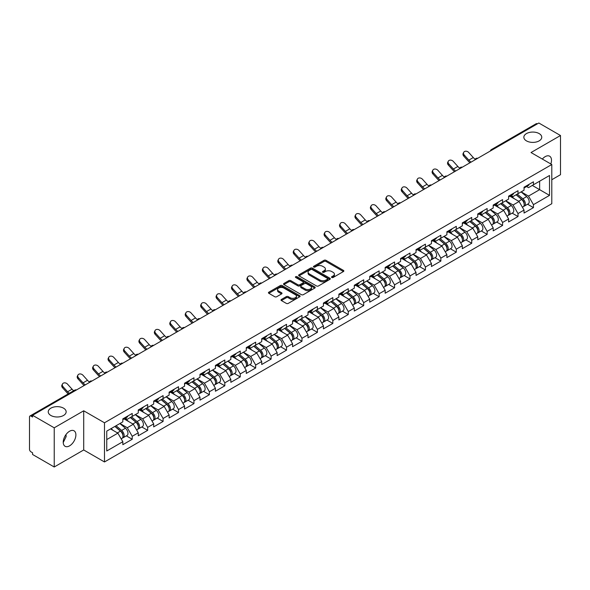 <?xml version="1.0" encoding="UTF-8"?>
<svg xmlns="http://www.w3.org/2000/svg" width="590" height="590" viewBox="0 0 590 590"><rect width="100%" height="100%" fill="white"/><g stroke="black" fill="none" stroke-linecap="round" stroke-linejoin="round"><path stroke-width="0.89" d="M526.472 140.885A8.953 5.17 180 0 1 523.846 137.234A8.953 5.17 180 0 1 529.378 132.455A8.953 5.17 180 0 1 539.135 133.576A8.953 5.17 180 0 1 541.753 137.234A8.953 5.17 180 0 1 536.229 142.006A8.953 5.17 180 0 1 526.472 140.885M50.865 415.478A8.953 5.17 180 0 1 48.247 411.82A8.953 5.17 180 0 1 53.771 407.041A8.953 5.17 180 0 1 63.528 408.162A8.953 5.17 180 0 1 66.154 411.82A8.953 5.17 180 0 1 60.623 416.592A8.953 5.17 180 0 1 50.865 415.478M331.779 277.484A0.959 0.553 0 0 0 333.136 277.484L343.454 271.525A1.372 0.789 0 0 0 343.852 270.965A1.372 0.789 0 0 0 343.454 270.404L325.975 260.315A1.372 0.789 0 0 0 324.035 260.315L313.718 266.274A0.959 0.553 0 0 0 313.438 266.665A0.959 0.553 0 0 0 313.718 267.056A0.959 0.553 0 0 0 315.075 267.056L316.41 266.289A4.396 2.537 0 0 1 322.627 266.289L324.08 267.13A4.396 2.537 0 0 1 325.37 268.922A4.396 2.537 0 0 1 324.08 270.714L322.745 271.489A0.959 0.553 0 0 0 322.465 271.879A0.959 0.553 0 0 0 322.745 272.27A0.959 0.553 0 0 0 324.109 272.27L325.444 271.496A4.396 2.537 0 0 1 331.654 271.496L333.114 272.337A4.396 2.537 0 0 1 334.397 274.136A4.396 2.537 0 0 1 333.114 275.928L331.779 276.695A0.959 0.553 0 0 0 331.492 277.094A0.959 0.553 0 0 0 331.779 277.484L331.779 276.695M65.992 434.572L66.154 436.578L63.241 442.529M69.561 431.238A8.953 5.17 -60 0 1 74.038 430.796A8.953 5.17 -60 0 1 75.409 437.972A8.953 5.17 -60 0 1 69.561 445.856A8.953 5.17 -60 0 1 65.084 446.298A8.953 5.17 -60 0 1 63.713 439.13A8.953 5.17 -60 0 1 69.561 431.238M542.328 159.064A8.953 5.17 -60 0 1 545.167 156.652A8.953 5.17 -60 0 1 549.644 156.203A8.953 5.17 -60 0 1 550.824 163.968M281.408 299.447A1.372 0.789 0 0 0 281.002 300.008A1.372 0.789 0 0 0 281.408 300.568L286.312 303.393A1.372 0.789 0 0 0 288.252 303.393L299.713 296.785A1.372 0.789 0 0 0 300.111 296.224A1.372 0.789 0 0 0 299.713 295.664L282.234 285.567A1.372 0.789 0 0 0 280.294 285.567L268.834 292.183A1.372 0.789 0 0 0 268.435 292.743A1.372 0.789 0 0 0 268.834 293.304L274.756 296.726A1.372 0.789 0 0 0 276.695 296.726L281.6 293.894A1.372 0.789 0 0 0 282.005 293.333A1.372 0.789 0 0 0 281.6 292.773L278.664 291.077A3.673 2.124 0 0 1 277.588 289.579A3.673 2.124 0 0 1 279.859 287.618A3.673 2.124 0 0 1 283.856 288.075L295.369 294.72A3.673 2.124 0 0 1 296.438 296.224A3.673 2.124 0 0 1 294.174 298.179A3.673 2.124 0 0 1 290.169 297.721L288.252 296.615A1.372 0.789 0 0 0 286.312 296.615L281.408 299.447L281.408 300.568M83.706 410.795L54.228 427.809L32.568 415.301L538.84 123.008L560.5 135.516L531.022 152.537L551.798 164.529L104.482 422.787L83.706 410.795L83.706 449.971L104.482 461.963L104.482 422.787M316.506 285.966A1.372 0.789 0 0 0 318.453 285.966L329.906 279.35A1.372 0.789 0 0 0 330.312 278.79A1.372 0.789 0 0 0 329.906 278.229L312.427 268.133A1.372 0.789 0 0 0 310.488 268.133L299.034 274.748A1.372 0.789 0 0 0 298.629 275.309A1.372 0.789 0 0 0 299.034 275.869L316.506 285.966M296.062 277.691A0.959 0.553 0 0 1 297.043 277.824L314.787 288.075L303.349 294.675A1.372 0.789 0 0 1 301.409 294.675L283.93 284.587L288.834 281.777L288.834 280.634L283.93 283.466A1.372 0.789 0 0 0 283.532 284.026A1.372 0.789 0 0 0 283.93 284.587L283.93 283.466M288.834 281.777A1.372 0.789 0 0 1 290.774 281.777L290.774 280.634A1.372 0.789 0 0 0 288.834 280.634M290.774 280.634L297.869 284.727A1.372 0.789 0 0 0 299.808 284.727L303.061 282.853A1.372 0.789 0 0 0 303.459 282.293A1.372 0.789 0 0 0 303.061 281.732L295.679 277.47A0.959 0.553 0 0 1 295.398 277.079A0.959 0.553 0 0 1 295.996 276.562A0.959 0.553 0 0 1 297.043 276.688L314.809 286.947A1.372 0.789 0 0 1 315.207 287.507A1.372 0.789 0 0 1 314.809 288.068L314.809 286.947M104.482 461.963L551.798 203.712L551.798 164.529M126.356 435.87L132.226 439.262L132.226 436.29L127.285 427.728L119.962 423.502M132.226 439.262L122.831 444.69L122.831 441.718L106.753 450.996L106.753 431.12L122.831 421.843L122.831 418.871L132.226 413.45L132.226 416.415L138.259 412.934L138.259 409.962L147.662 404.541L147.662 407.506L153.695 404.025L153.695 401.053L163.091 395.632L163.091 398.597L169.124 395.116L169.124 392.144L178.519 386.723L178.519 389.688L184.559 386.207L184.559 383.235L193.955 377.814L193.955 380.779L199.988 377.298L199.988 374.326L209.384 368.898L209.384 371.87L215.416 368.389L215.416 365.417L224.82 359.989L224.82 362.961L230.852 359.48L230.852 356.507L240.248 351.08L240.248 354.052L246.281 350.571L246.281 347.599L255.677 342.171L255.677 345.143L261.717 341.662L261.717 338.69L271.112 333.262L271.112 336.234L277.145 332.753L277.145 329.781L286.541 324.353L286.541 327.325L292.574 323.844L292.574 320.872L301.977 315.444L301.977 318.416L308.01 314.935L308.01 311.963L317.405 306.534L317.405 309.507L323.438 306.026L323.438 303.054L332.834 297.626L332.834 300.598L338.874 297.117L338.874 294.144L348.27 288.717L348.27 291.689L354.302 288.2L354.302 285.236L363.698 279.808L363.698 282.78L369.731 279.291L369.731 276.327L379.134 270.899L379.134 273.871L385.167 270.382L385.167 267.418L394.562 261.99L394.562 264.962L400.595 261.473L400.595 258.509L409.991 253.081L409.991 256.053L416.031 252.564L416.031 249.6L425.427 244.172L425.427 247.144L431.46 243.655L431.46 240.691L440.855 235.263L440.855 238.235L446.888 234.746L446.888 231.781L456.291 226.354L456.291 229.326L462.324 225.837L462.324 222.873L471.72 217.445L471.72 220.417L477.752 216.928L477.752 213.956L487.148 208.536L487.148 211.508L493.188 208.019L493.188 205.047L502.584 199.627L502.584 202.591L508.617 199.11L508.617 196.138L518.013 190.718L518.013 193.682L524.045 190.201L524.045 187.229L533.449 181.809L533.449 184.773L549.519 175.496L549.519 195.371L533.449 204.649L528.5 196.087L521.177 191.861M527.578 204.236L533.449 207.621L533.449 204.649M533.449 207.621L524.045 213.049L524.045 210.077L518.013 213.558L513.071 204.995L505.748 200.77M512.142 213.145L518.013 216.53L518.013 213.558M518.013 216.53L508.617 221.958L508.617 218.986L502.584 222.467L497.636 213.905L490.32 209.679M496.714 222.054L502.584 225.439L502.584 222.467M502.584 225.439L493.188 230.867L493.188 227.895L487.148 231.376L482.207 222.814L474.884 218.588M481.285 230.963L487.148 234.348L487.148 231.376M487.148 234.348L477.752 239.776L477.752 236.804L471.72 240.285L466.771 231.722L459.455 227.497M465.849 239.872L471.72 243.257L471.72 240.285M471.72 243.257L462.324 248.685L462.324 245.713L456.291 249.194L451.343 240.631L444.019 236.406M450.421 248.781L456.291 252.166L456.291 249.194M456.291 252.166L446.888 257.594L446.888 254.622L440.855 258.11L435.914 249.541L428.591 245.315M434.985 257.69L440.855 261.075L440.855 258.11M440.855 261.075L431.46 266.503L431.46 263.531L425.427 267.019L420.478 258.45L413.162 254.224M419.556 266.599L425.427 269.984L425.427 267.019M425.427 269.984L416.031 275.412L416.031 272.44L409.991 275.928L405.05 267.358L397.726 263.133M404.128 275.508L409.991 278.893L409.991 275.928M409.991 278.893L400.595 284.321L400.595 281.349L394.562 284.837L389.614 276.268L382.298 272.042M388.692 284.417L394.562 287.802L394.562 284.837M394.562 287.802L385.167 293.23L385.167 290.258L379.134 293.746L374.185 285.177L366.862 280.951M373.264 293.326L379.134 296.711L379.134 293.746M379.134 296.711L369.731 302.139L369.731 299.167L363.698 302.655L358.757 294.086L351.433 289.86M357.828 302.235L363.698 305.62L363.698 302.655M363.698 305.62L354.302 311.048L354.302 308.076L348.27 311.564L343.321 302.995L336.005 298.769M342.399 311.144L348.27 314.529L348.27 311.564M348.27 314.529L338.874 319.957L338.874 316.985L332.834 320.473L327.893 311.904L320.569 307.678M326.971 320.053L332.834 323.438L332.834 320.473M332.834 323.438L323.438 328.866L323.438 325.894L317.405 329.382L312.457 320.812L305.141 316.587M311.535 328.962L317.405 332.347L317.405 329.382M317.405 332.347L308.01 337.775L308.01 334.803L301.977 338.291L297.028 329.721L289.705 325.496M296.106 337.871L301.977 341.263L301.977 338.291M301.977 341.263L292.574 346.684L292.574 343.712L286.541 347.2L281.6 338.631L274.276 334.405M280.67 346.78L286.541 350.172L286.541 347.2M286.541 350.172L277.145 355.593L277.145 352.628L271.112 356.109L266.164 347.54L258.848 343.314M265.242 355.689L271.112 359.081L271.112 356.109M271.112 359.081L261.717 364.502L261.717 361.537L255.677 365.018L250.735 356.449L243.412 352.223M249.813 364.598L255.677 367.99L255.677 365.018M255.677 367.99L246.281 373.411L246.281 370.446L240.248 373.927L235.299 365.358L227.983 361.132M234.378 373.507L240.248 376.899L240.248 373.927M240.248 376.899L230.852 382.32L230.852 379.355L224.82 382.836L219.871 374.267L212.548 370.041M218.949 382.416L224.82 385.808L224.82 382.836M224.82 385.808L215.416 391.229L215.416 388.264L209.384 391.745L204.442 383.175L197.119 378.95M203.513 391.325L209.384 394.717L209.384 391.745M209.384 394.717L199.988 400.138L199.988 397.173L193.955 400.654L189.006 392.092L181.691 387.859M188.085 400.234L193.955 403.626L193.955 400.654M193.955 403.626L184.559 409.047L184.559 406.082L178.519 409.563L173.578 401.001L166.255 396.768M172.656 409.143L178.519 412.535L178.519 409.563M178.519 412.535L169.124 417.956L169.124 414.991L163.091 418.472L158.142 409.91L150.826 405.684M157.22 418.052L163.091 421.444L163.091 418.472M163.091 421.444L153.695 426.872L153.695 423.9L147.662 427.381L142.714 418.819L135.39 414.593M141.792 426.961L147.662 430.353L147.662 427.381M147.662 430.353L138.259 435.781L138.259 432.809L132.226 436.29M125.368 418.17L127.285 419.276L132.226 416.415M127.285 427.728L133.318 424.24L124.084 418.915M138.259 432.809L133.318 424.24M140.803 409.261L142.714 410.367L147.662 407.506M142.714 418.819L148.746 415.331L139.513 409.998M153.695 423.9L148.746 415.331M156.232 400.352L158.142 401.451L163.091 398.597M158.142 409.91L164.182 406.422L154.949 401.089M169.124 414.991L164.182 406.422M171.661 391.443L173.578 392.542L178.519 389.688M173.578 401.001L179.611 397.513L170.377 392.18M184.559 406.082L179.611 397.513M187.096 382.534L189.006 383.633L193.955 380.779M189.006 392.092L195.039 388.603L185.806 383.271M199.988 397.173L195.039 388.603M202.525 373.625L204.442 374.724L209.384 371.87M204.442 383.175L210.475 379.695L201.242 374.362M215.416 388.264L210.475 379.695M217.961 364.716L219.871 365.815L224.82 362.961M219.871 374.267L225.904 370.786L216.67 365.453M230.852 379.355L225.904 370.786M233.389 355.807L235.299 356.906L240.248 354.052M235.299 365.358L241.34 361.877L232.106 356.544M246.281 370.446L241.34 361.877M248.818 346.898L250.735 347.997L255.677 345.143M250.735 356.449L256.768 352.968L247.535 347.635M261.717 361.537L256.768 352.968M264.254 337.989L266.164 339.088L271.112 336.234M266.164 347.54L272.197 344.058L262.963 338.726M277.145 352.628L272.197 344.058M279.682 329.072L281.6 330.179L286.541 327.325M281.6 338.631L287.632 335.15L278.399 329.817M292.574 343.712L287.632 335.15M295.118 320.163L297.028 321.27L301.977 318.416M297.028 329.721L303.061 326.241L293.827 320.908M308.01 334.803L303.061 326.241M310.546 311.255L312.457 312.361L317.405 309.507M312.457 320.812L318.497 317.332L309.263 311.999M323.438 325.894L318.497 317.332M325.975 302.346L327.893 303.452L332.834 300.598M327.893 311.904L333.925 308.423L324.692 303.09M338.874 316.985L333.925 308.423M341.411 293.437L343.321 294.543L348.27 291.689M343.321 302.995L349.354 299.514L340.12 294.181M354.302 308.076L349.354 299.514M356.839 284.528L358.757 285.634L363.698 282.78M358.757 294.086L364.79 290.605L355.556 285.272M369.731 299.167L364.79 290.605M372.275 275.619L374.185 276.725L379.134 273.871M374.185 285.177L380.218 281.695L370.985 276.363M385.167 290.258L380.218 281.695M387.704 266.709L389.614 267.816L394.562 264.962M389.614 276.268L395.654 272.786L386.421 267.454M400.595 281.349L395.654 272.786M403.132 257.8L405.05 258.907L409.991 256.053M405.05 267.358L411.082 263.877L401.849 258.545M416.031 272.44L411.082 263.877M418.568 248.892L420.478 249.998L425.427 247.144M420.478 258.45L426.511 254.969L417.277 249.636M431.46 263.531L426.511 254.969M433.997 239.982L435.914 241.089L440.855 238.235M435.914 249.541L441.947 246.06L432.713 240.727M446.888 254.622L441.947 246.06M449.433 231.073L451.343 232.18L456.291 229.326M451.343 240.631L457.375 237.151L448.142 231.818M462.324 245.713L457.375 237.151M464.861 222.165L466.771 223.271L471.72 220.417M466.771 231.722L472.811 228.234L463.578 222.909M477.752 236.804L472.811 228.234M480.29 213.256L482.207 214.362L487.148 211.508M482.207 222.814L488.24 219.325L479.006 214M493.188 227.895L488.24 219.325M495.725 204.346L497.636 205.453L502.584 202.591M497.636 213.905L503.668 210.416L494.435 205.091M508.617 218.986L503.668 210.416M511.154 195.438L513.071 196.544L518.013 193.682M513.071 204.995L519.104 201.507L509.871 196.182M524.045 210.077L519.104 201.507M537.35 123.871L492.539 149.742M491.913 150.103A2.102 1.21 120 0 1 492.444 149.683A2.102 1.21 60 0 0 491.396 149.58L536.207 123.708A2.102 1.21 60 0 1 537.254 123.812M526.59 186.529L528.5 187.635L533.449 184.773M528.5 196.087L539.629 189.663L539.629 181.204L549.519 175.496M532.305 185.43L549.519 195.371M551.798 179.721L560.5 174.699L560.5 135.516M54.228 427.809L54.228 466.992L32.568 454.484L32.568 452.766L30.982 451.851A2.102 1.21 -120 0 1 29.5 449.285L29.5 416.96A2.102 1.21 -120 0 1 29.935 416.002A2.102 1.21 -120 0 1 30.982 416.105L32.568 417.019L32.568 415.301M54.228 466.992L83.706 449.971M106.753 439.572L117.882 433.149L110.566 428.923M122.831 441.718L117.882 433.149M332.163 277.617L333.114 277.071A4.396 2.537 0 0 0 334.397 275.279L334.397 274.136M325.37 268.922L325.37 270.065A4.396 2.537 0 0 1 324.08 271.857L323.128 272.403M343.432 271.54L325.975 261.459A1.372 0.789 0 0 0 324.035 261.459L314.101 267.189M329.891 279.358L312.427 269.276A1.372 0.789 0 0 0 310.488 269.276L299.049 275.884M327.48 279.181A0.959 0.553 0 0 0 327.76 278.79A0.959 0.553 0 0 0 327.48 278.392L312.139 269.534A0.959 0.553 0 0 0 310.783 269.534L309.374 270.353A4.396 2.537 0 0 0 308.083 272.145A4.396 2.537 0 0 0 309.374 273.937L319.861 279.992A4.396 2.537 0 0 0 326.071 279.992L327.48 279.181L327.48 280.324A0.959 0.553 0 0 0 327.76 279.925L327.76 278.79M308.083 272.145L308.083 273.288A4.396 2.537 0 0 0 309.374 275.08L309.374 273.937M327.48 280.324L326.071 281.135A4.396 2.537 0 0 1 319.861 281.135L309.374 275.08M290.774 281.777L297.869 285.87A1.372 0.789 0 0 0 299.808 285.87L303.061 283.997A1.372 0.789 0 0 0 303.459 283.436L303.459 282.293M305.222 288.975A3.673 2.124 0 0 0 309.226 289.432A3.673 2.124 0 0 0 311.491 287.478A3.673 2.124 0 0 0 310.414 285.973L306.365 283.635A1.372 0.789 0 0 0 304.418 283.635L301.166 285.516A1.372 0.789 0 0 0 300.767 286.076A1.372 0.789 0 0 0 301.166 286.637L305.222 288.975L305.222 290.118A3.673 2.124 0 0 0 309.226 290.575A3.673 2.124 0 0 0 311.491 288.621L311.491 287.478M300.767 286.076L300.767 287.219A1.372 0.789 0 0 0 301.166 287.78L301.166 286.637M305.222 290.118L301.166 287.78M296.438 296.224L296.438 297.36A3.673 2.124 0 0 1 294.174 299.322A3.673 2.124 0 0 1 290.169 298.865L288.252 297.758A1.372 0.789 0 0 0 286.312 297.758L281.423 300.576M277.588 289.579L277.588 290.723A3.673 2.124 0 0 0 278.664 292.22L278.664 291.077M281.585 293.909L278.664 292.22M299.691 296.792L282.234 286.711A1.372 0.789 0 0 0 280.294 286.711L268.856 293.319M522.873 200.371L522.179 199.973M523.758 206.257A4.617 2.662 -120 0 0 524.429 206.05A4.617 2.662 -120 0 0 525.255 202.827A4.617 2.662 -120 0 0 522.851 198.8L517.283 194.103M524.429 206.05L528.234 203.852A4.617 2.662 -120 0 0 529.068 200.63A4.617 2.662 -120 0 0 526.663 196.603L521.095 191.905M516.213 194.722L522.563 200.084A2.795 1.615 60 0 1 524.075 203.528M522.401 207.223L523.242 206.736A4.617 2.662 -120 0 0 524.067 203.513A4.617 2.662 -120 0 0 521.663 199.486L516.095 194.789M514.495 198.852L510.733 195.681M469.965 162.774A11.188 6.461 60 0 1 468.29 161.159L463.747 156.107A3.149 2.412 -152.4 0 1 463.187 153.356L463.725 152.323A3.149 2.412 27.6 0 0 464.286 155.067L468.829 160.126A9.374 5.413 -120 0 0 471.1 162.117M475.179 159.285A9.374 5.413 -120 0 1 473.283 157.552L468.74 152.5A3.149 2.412 27.6 0 0 463.725 152.323M525.284 186.514A4.617 2.662 60 0 1 524.429 187.775A4.617 2.662 60 0 1 524.045 187.93M529.097 184.316A4.617 2.662 60 0 1 528.234 185.577L524.429 187.775M507.437 209.28L506.744 208.882M508.322 215.166A4.617 2.662 -120 0 0 508.993 214.959A4.617 2.662 -120 0 0 509.826 211.736A4.617 2.662 -120 0 0 507.422 207.709L501.854 203.019M508.993 214.959L512.806 212.761A4.617 2.662 -120 0 0 513.632 209.539A4.617 2.662 -120 0 0 511.228 205.512L505.66 200.814M500.785 203.631L507.135 208.993A2.795 1.615 60 0 1 508.646 212.437M506.965 216.132L507.806 215.645A4.617 2.662 -120 0 0 508.639 212.422A4.617 2.662 -120 0 0 506.235 208.395L500.667 203.697M499.059 207.761L495.305 204.59M492.008 218.189L491.315 217.791M492.893 224.075A4.617 2.662 -120 0 0 493.565 223.868A4.617 2.662 -120 0 0 494.391 220.645A4.617 2.662 -120 0 0 491.994 216.619L486.425 211.928M493.565 223.868L497.37 221.67A4.617 2.662 -120 0 0 498.203 218.447A4.617 2.662 -120 0 0 495.799 214.421L490.231 209.723M485.349 212.54L491.699 217.902A2.795 1.615 60 0 1 493.211 221.346M491.536 225.041L492.377 224.554A4.617 2.662 -120 0 0 493.211 221.331A4.617 2.662 -120 0 0 490.806 217.304L485.238 212.606M483.63 216.67L479.876 213.499M476.58 227.098L475.887 226.7M477.465 232.984A4.617 2.662 -120 0 0 478.136 232.777A4.617 2.662 -120 0 0 478.962 229.554A4.617 2.662 -120 0 0 476.558 225.528L470.99 220.837M478.136 232.777L481.942 230.579A4.617 2.662 -120 0 0 482.768 227.356A4.617 2.662 -120 0 0 480.371 223.33L474.803 218.632M469.92 221.457L476.27 226.811A2.795 1.615 60 0 1 477.782 230.255M476.108 233.95L476.949 233.463A4.617 2.662 -120 0 0 477.775 230.24A4.617 2.662 -120 0 0 475.37 226.213L469.802 221.523M468.202 225.579L464.441 222.408M461.144 236.007L460.451 235.609M462.029 241.893A4.617 2.662 -120 0 0 462.7 241.686A4.617 2.662 -120 0 0 463.534 238.463A4.617 2.662 -120 0 0 461.129 234.444L455.561 229.746M462.7 241.686L466.513 239.488A4.617 2.662 -120 0 0 467.339 236.266A4.617 2.662 -120 0 0 464.935 232.239L459.367 227.541M454.484 230.366L460.842 235.72A2.795 1.615 60 0 1 462.346 239.164M460.672 242.859L461.513 242.372A4.617 2.662 -120 0 0 462.346 239.149A4.617 2.662 -120 0 0 459.942 235.122L454.374 230.432M452.766 234.488L449.012 231.317M445.716 244.916L445.022 244.518M446.601 250.802A4.617 2.662 -120 0 0 447.272 250.595A4.617 2.662 -120 0 0 448.098 247.372A4.617 2.662 -120 0 0 445.693 243.353L440.125 238.655M447.272 250.595L451.077 248.397A4.617 2.662 -120 0 0 451.911 245.175A4.617 2.662 -120 0 0 449.506 241.148L443.938 236.457M439.056 239.275L445.406 244.629A2.795 1.615 60 0 1 446.918 248.08M445.244 251.768L446.084 251.281A4.617 2.662 -120 0 0 446.91 248.058A4.617 2.662 -120 0 0 444.506 244.031L438.938 239.341M437.338 243.397L433.576 240.226M454.536 171.683A11.188 6.461 60 0 1 452.862 170.067L448.319 165.016A3.149 2.412 -152.4 0 1 447.751 162.265L448.297 161.232A3.149 2.412 27.6 0 0 448.857 163.976L453.4 169.035A9.374 5.413 -120 0 0 455.664 171.026M459.743 168.194A9.374 5.413 -120 0 1 457.855 166.461L453.312 161.409A3.149 2.412 27.6 0 0 448.297 161.232M509.856 195.423A4.617 2.662 60 0 1 508.993 196.684A4.617 2.662 60 0 1 508.617 196.839M513.661 193.225A4.617 2.662 60 0 1 512.806 194.486L508.993 196.684M439.1 180.592A11.188 6.461 60 0 1 437.426 178.977L432.883 173.925A3.149 2.412 -152.4 0 1 432.323 171.174L432.861 170.141A3.149 2.412 27.6 0 0 433.429 172.885L437.972 177.944A9.374 5.413 -120 0 0 440.236 179.935M444.314 177.103A9.374 5.413 -120 0 1 442.419 175.37L437.876 170.318A3.149 2.412 27.6 0 0 432.861 170.141M494.427 204.332A4.617 2.662 60 0 1 493.565 205.593A4.617 2.662 60 0 1 493.188 205.748M498.233 202.134A4.617 2.662 60 0 1 497.37 203.395L493.565 205.593M423.672 189.501A11.188 6.461 60 0 1 421.998 187.886L417.454 182.834A3.149 2.412 -152.4 0 1 416.887 180.09L417.432 179.05A3.149 2.412 27.6 0 0 417.993 181.794L422.536 186.853A9.374 5.413 -120 0 0 424.8 188.844M428.878 186.02A9.374 5.413 -120 0 1 426.99 184.279L422.447 179.227A3.149 2.412 27.6 0 0 417.432 179.05M478.992 213.248A4.617 2.662 60 0 1 478.136 214.502A4.617 2.662 60 0 1 477.752 214.657M482.804 211.043A4.617 2.662 60 0 1 481.942 212.304L478.136 214.502M408.243 198.41A11.188 6.461 60 0 1 406.562 196.794L402.019 191.743A3.149 2.412 -152.4 0 1 401.458 188.999L401.997 187.959A3.149 2.412 27.6 0 0 402.564 190.703L407.107 195.762A9.374 5.413 -120 0 0 409.372 197.761M413.45 194.929A9.374 5.413 -120 0 1 411.555 193.188L407.012 188.136A3.149 2.412 27.6 0 0 401.997 187.959M463.563 222.157A4.617 2.662 60 0 1 462.7 223.411A4.617 2.662 60 0 1 462.324 223.566M467.369 219.952A4.617 2.662 60 0 1 466.513 221.213L462.7 223.411M392.807 207.319A11.188 6.461 60 0 1 391.133 205.704L386.59 200.652A3.149 2.412 -152.4 0 1 386.03 197.908L386.568 196.868A3.149 2.412 27.6 0 0 387.128 199.612L391.672 204.671A9.374 5.413 -120 0 0 393.943 206.67M398.021 203.838A9.374 5.413 -120 0 1 396.126 202.105L391.583 197.045A3.149 2.412 27.6 0 0 386.568 196.868M448.127 231.066A4.617 2.662 60 0 1 447.272 232.32A4.617 2.662 60 0 1 446.888 232.475M451.94 228.861A4.617 2.662 60 0 1 451.077 230.122L447.272 232.32M430.28 253.833L429.586 253.427M431.165 259.718A4.617 2.662 -120 0 0 431.836 259.504A4.617 2.662 -120 0 0 432.669 256.281A4.617 2.662 -120 0 0 430.265 252.262L424.697 247.564M431.836 259.504L435.649 257.306A4.617 2.662 -120 0 0 436.475 254.084A4.617 2.662 -120 0 0 434.07 250.057L428.502 245.366M423.627 248.184L429.977 253.538A2.795 1.615 60 0 1 431.489 256.989M429.808 260.677L430.648 260.19A4.617 2.662 -120 0 0 431.482 256.967A4.617 2.662 -120 0 0 429.077 252.948L423.509 248.25M421.902 252.306L418.148 249.135M377.379 216.228A11.188 6.461 60 0 1 375.705 214.613L371.162 209.561A3.149 2.412 -152.4 0 1 370.594 206.817L371.14 205.777A3.149 2.412 27.6 0 0 371.7 208.521L376.243 213.58A9.374 5.413 -120 0 0 378.507 215.579M382.586 212.747A9.374 5.413 -120 0 1 380.698 211.014L376.155 205.954A3.149 2.412 27.6 0 0 371.14 205.777M432.699 239.975A4.617 2.662 60 0 1 431.836 241.229A4.617 2.662 60 0 1 431.46 241.384M436.504 237.777A4.617 2.662 60 0 1 435.649 239.031L431.836 241.229M414.851 262.742L414.158 262.336M415.736 268.627A4.617 2.662 -120 0 0 416.407 268.413A4.617 2.662 -120 0 0 417.233 265.19A4.617 2.662 -120 0 0 414.836 261.171L409.268 256.473M416.407 268.413L420.213 266.215A4.617 2.662 -120 0 0 421.046 262.993A4.617 2.662 -120 0 0 418.642 258.966L413.074 254.275M408.192 257.093L414.541 262.447A2.795 1.615 60 0 1 416.053 265.898M414.379 269.586L415.22 269.099A4.617 2.662 -120 0 0 416.053 265.876A4.617 2.662 -120 0 0 413.649 261.857L408.081 257.159M406.473 261.215L402.719 258.044M361.943 225.137A11.188 6.461 60 0 1 360.269 223.522L355.726 218.47A3.149 2.412 -152.4 0 1 355.165 215.726L355.704 214.686A3.149 2.412 27.6 0 0 356.272 217.437L360.815 222.489A9.374 5.413 -120 0 0 363.079 224.488M367.157 221.656A9.374 5.413 -120 0 1 365.262 219.923L360.719 214.863A3.149 2.412 27.6 0 0 355.704 214.686M417.27 248.884A4.617 2.662 60 0 1 416.407 250.138A4.617 2.662 60 0 1 416.031 250.293M421.076 246.686A4.617 2.662 60 0 1 420.213 247.94L416.407 250.138M399.423 271.651L398.729 271.245M400.308 277.536A4.617 2.662 -120 0 0 400.979 277.322A4.617 2.662 -120 0 0 401.805 274.099A4.617 2.662 -120 0 0 399.4 270.08L393.832 265.382M400.979 277.322L404.784 275.124A4.617 2.662 -120 0 0 405.61 271.901A4.617 2.662 -120 0 0 403.213 267.882L397.645 263.184M392.763 266.002L399.113 271.356A2.795 1.615 60 0 1 400.625 274.807M398.951 278.495L399.791 278.008A4.617 2.662 -120 0 0 400.617 274.785A4.617 2.662 -120 0 0 398.213 270.766L392.645 266.068M391.045 270.124L387.283 266.953M346.514 234.046A11.188 6.461 60 0 1 344.84 232.431L340.297 227.379A3.149 2.412 -152.4 0 1 339.729 224.635L340.275 223.595A3.149 2.412 27.6 0 0 340.836 226.346L345.379 231.398A9.374 5.413 -120 0 0 347.643 233.397M351.721 230.565A9.374 5.413 -120 0 1 349.833 228.832L345.29 223.772A3.149 2.412 27.6 0 0 340.275 223.595M401.834 257.793A4.617 2.662 60 0 1 400.979 259.047A4.617 2.662 60 0 1 400.595 259.209M405.647 255.595A4.617 2.662 60 0 1 404.784 256.849L400.979 259.047M383.987 280.56L383.294 280.154M384.872 286.445A4.617 2.662 -120 0 0 385.543 286.231A4.617 2.662 -120 0 0 386.376 283.008A4.617 2.662 -120 0 0 383.972 278.989L378.404 274.291M385.543 286.231L389.356 284.033A4.617 2.662 -120 0 0 390.182 280.81A4.617 2.662 -120 0 0 387.777 276.791L382.209 272.093M377.327 274.911L383.684 280.265A2.795 1.615 60 0 1 385.189 283.716M383.515 287.404L384.356 286.917A4.617 2.662 -120 0 0 385.189 283.694A4.617 2.662 -120 0 0 382.785 279.675L377.217 274.977M375.609 279.033L371.855 275.862M331.086 242.955A11.188 6.461 60 0 1 329.404 241.34L324.861 236.288A3.149 2.412 -152.4 0 1 324.301 233.544L324.839 232.504A3.149 2.412 27.6 0 0 325.407 235.255L329.95 240.307A9.374 5.413 -120 0 0 332.214 242.306M336.293 239.474A9.374 5.413 -120 0 1 334.397 237.741L329.854 232.681A3.149 2.412 27.6 0 0 324.839 232.504M386.406 266.702A4.617 2.662 60 0 1 385.543 267.956A4.617 2.662 60 0 1 385.167 268.118M390.211 264.504A4.617 2.662 60 0 1 389.356 265.758L385.543 267.956M368.558 289.469L367.865 289.063M369.443 295.354A4.617 2.662 -120 0 0 370.114 295.14A4.617 2.662 -120 0 0 370.94 291.917A4.617 2.662 -120 0 0 368.536 287.898L362.968 283.2M370.114 295.14L373.92 292.942A4.617 2.662 -120 0 0 374.753 289.719A4.617 2.662 -120 0 0 372.349 285.7L366.781 281.002M361.899 283.82L368.249 289.174A2.795 1.615 60 0 1 369.76 292.625M368.086 296.313L368.927 295.826A4.617 2.662 -120 0 0 369.753 292.603A4.617 2.662 -120 0 0 367.349 288.584L361.781 283.886M360.18 287.942L356.419 284.771M315.65 251.864A11.188 6.461 60 0 1 313.976 250.249L309.433 245.197A3.149 2.412 -152.4 0 1 308.872 242.453L309.411 241.421A3.149 2.412 27.6 0 0 309.971 244.164L314.514 249.216A9.374 5.413 -120 0 0 316.786 251.215M320.864 248.383A9.374 5.413 -120 0 1 318.969 246.65L314.426 241.59A3.149 2.412 27.6 0 0 309.411 241.421M370.97 275.611A4.617 2.662 60 0 1 370.114 276.865A4.617 2.662 60 0 1 369.731 277.027M374.783 273.413A4.617 2.662 60 0 1 373.92 274.667L370.114 276.865M353.122 298.378L352.429 297.972M354.007 304.263A4.617 2.662 -120 0 0 354.679 304.049A4.617 2.662 -120 0 0 355.512 300.826A4.617 2.662 -120 0 0 353.108 296.807L347.54 292.109M354.679 304.049L358.491 301.851A4.617 2.662 -120 0 0 359.317 298.629A4.617 2.662 -120 0 0 356.913 294.609L351.345 289.911M346.47 292.729L352.82 298.083A2.795 1.615 60 0 1 354.332 301.534M352.65 305.222L353.491 304.735A4.617 2.662 -120 0 0 354.325 301.512A4.617 2.662 -120 0 0 351.92 297.493L346.352 292.795M344.744 296.851L340.991 293.68M300.221 260.773A11.188 6.461 60 0 1 298.547 259.157L294.004 254.106A3.149 2.412 -152.4 0 1 293.437 251.362L293.982 250.33A3.149 2.412 27.6 0 0 294.543 253.073L299.086 258.125A9.374 5.413 -120 0 0 301.35 260.124M305.428 257.292A9.374 5.413 -120 0 1 303.54 255.559L298.997 250.499A3.149 2.412 27.6 0 0 293.982 250.33M355.541 284.52A4.617 2.662 60 0 1 354.679 285.774A4.617 2.662 60 0 1 354.302 285.936M359.347 282.322A4.617 2.662 60 0 1 358.491 283.576L354.679 285.774M337.694 307.287L337.001 306.889M338.579 313.172A4.617 2.662 -120 0 0 339.25 312.958A4.617 2.662 -120 0 0 340.076 309.735A4.617 2.662 -120 0 0 337.679 305.716L332.111 301.018M339.25 312.958L343.056 310.76A4.617 2.662 -120 0 0 343.889 307.538A4.617 2.662 -120 0 0 341.485 303.518L335.917 298.82M331.034 301.638L337.384 306.992A2.795 1.615 60 0 1 338.896 310.443M337.222 314.131L338.063 313.644A4.617 2.662 -120 0 0 338.896 310.421A4.617 2.662 -120 0 0 336.492 306.402L330.924 301.704M329.316 305.76L325.562 302.589M284.786 269.682A11.188 6.461 60 0 1 283.112 268.074L278.569 263.015A3.149 2.412 -152.4 0 1 278.008 260.271L278.546 259.239A3.149 2.412 27.6 0 0 279.114 261.982L283.657 267.034A9.374 5.413 -120 0 0 285.921 269.033M290 266.201A9.374 5.413 -120 0 1 288.104 264.468L283.561 259.408A3.149 2.412 27.6 0 0 278.546 259.239M340.113 293.429A4.617 2.662 60 0 1 339.25 294.683A4.617 2.662 60 0 1 338.874 294.845M343.918 291.231A4.617 2.662 60 0 1 343.056 292.485L339.25 294.683M322.265 316.196L321.572 315.798M323.15 322.081A4.617 2.662 -120 0 0 323.822 321.875A4.617 2.662 -120 0 0 324.648 318.644A4.617 2.662 -120 0 0 322.243 314.625L316.675 309.927M323.822 321.875L327.627 319.669A4.617 2.662 -120 0 0 328.453 316.447A4.617 2.662 -120 0 0 326.056 312.427L320.488 307.729M315.606 310.546L321.956 315.901A2.795 1.615 60 0 1 323.468 319.352M321.793 323.04L322.634 322.553A4.617 2.662 -120 0 0 323.46 319.33A4.617 2.662 -120 0 0 321.056 315.311L315.488 310.613M313.887 314.669L310.126 311.498M269.357 278.591A11.188 6.461 60 0 1 267.683 276.983L263.14 271.924A3.149 2.412 -152.4 0 1 262.572 269.18L263.118 268.148A3.149 2.412 27.6 0 0 263.678 270.891L268.221 275.943A9.374 5.413 -120 0 0 270.486 277.942M274.564 275.11A9.374 5.413 -120 0 1 272.676 273.377L268.133 268.317A3.149 2.412 27.6 0 0 263.118 268.148M324.677 302.338A4.617 2.662 60 0 1 323.822 303.592A4.617 2.662 60 0 1 323.438 303.754M328.49 300.14A4.617 2.662 60 0 1 327.627 301.394L323.822 303.592M306.83 325.105L306.136 324.707M307.715 330.99A4.617 2.662 -120 0 0 308.386 330.784A4.617 2.662 -120 0 0 309.219 327.553A4.617 2.662 -120 0 0 306.815 323.534L301.247 318.836M308.386 330.784L312.199 328.578A4.617 2.662 -120 0 0 313.024 325.356A4.617 2.662 -120 0 0 310.62 321.336L305.052 316.638M300.17 319.456L306.527 324.81A2.795 1.615 60 0 1 308.032 328.261M306.358 331.949L307.198 331.462A4.617 2.662 -120 0 0 308.032 328.239A4.617 2.662 -120 0 0 305.627 324.22L300.059 319.522M298.452 323.578L294.698 320.407M253.929 287.5A11.188 6.461 60 0 1 252.247 285.892L247.704 280.833A3.149 2.412 -152.4 0 1 247.144 278.089L247.682 277.057A3.149 2.412 27.6 0 0 248.25 279.8L252.793 284.852A9.374 5.413 -120 0 0 255.057 286.851M259.135 284.019A9.374 5.413 -120 0 1 257.24 282.286L252.697 277.226A3.149 2.412 27.6 0 0 247.682 277.057M309.249 311.247A4.617 2.662 60 0 1 308.386 312.501A4.617 2.662 60 0 1 308.01 312.663M313.054 309.049A4.617 2.662 60 0 1 312.199 310.303L308.386 312.501M291.401 334.014L290.708 333.616M292.286 339.899A4.617 2.662 -120 0 0 292.957 339.693A4.617 2.662 -120 0 0 293.783 336.462A4.617 2.662 -120 0 0 291.379 332.443L285.811 327.745M292.957 339.693L296.763 337.487A4.617 2.662 -120 0 0 297.596 334.265A4.617 2.662 -120 0 0 295.192 330.245L289.624 325.547M284.741 328.365L291.091 333.719A2.795 1.615 60 0 1 292.603 337.17M290.929 340.858L291.77 340.378A4.617 2.662 -120 0 0 292.596 337.148A4.617 2.662 -120 0 0 290.192 333.129L284.623 328.431M283.023 332.487L279.262 329.316M238.493 296.409A11.188 6.461 60 0 1 236.819 294.801L232.276 289.742A3.149 2.412 -152.4 0 1 231.715 286.998L232.254 285.966A3.149 2.412 27.6 0 0 232.814 288.709L237.357 293.761A9.374 5.413 -120 0 0 239.629 295.76M243.707 292.928A9.374 5.413 -120 0 1 241.812 291.195L237.269 286.135A3.149 2.412 27.6 0 0 232.254 285.966M293.813 320.156A4.617 2.662 60 0 1 292.957 321.417A4.617 2.662 60 0 1 292.574 321.572M297.626 317.958A4.617 2.662 60 0 1 296.763 319.212L292.957 321.417M275.965 342.923L275.279 342.525M276.85 348.808A4.617 2.662 -120 0 0 277.521 348.602A4.617 2.662 -120 0 0 278.355 345.371A4.617 2.662 -120 0 0 275.95 341.352L270.382 336.654M277.521 348.602L281.334 346.396A4.617 2.662 -120 0 0 282.16 343.173A4.617 2.662 -120 0 0 279.756 339.154L274.188 334.456M269.313 337.274L275.663 342.635A2.795 1.615 60 0 1 277.175 346.079M275.493 349.767L276.334 349.287A4.617 2.662 -120 0 0 277.167 346.057A4.617 2.662 -120 0 0 274.763 342.038L269.195 337.34M267.587 341.396L263.833 338.225M223.064 305.325A11.188 6.461 60 0 1 221.39 303.71L216.847 298.651A3.149 2.412 -152.4 0 1 216.279 295.907L216.825 294.875A3.149 2.412 27.6 0 0 217.386 297.618L221.929 302.67A9.374 5.413 -120 0 0 224.193 304.669M228.271 301.837A9.374 5.413 -120 0 1 226.383 300.104L221.84 295.044A3.149 2.412 27.6 0 0 216.825 294.875M278.384 329.065A4.617 2.662 60 0 1 277.521 330.326A4.617 2.662 60 0 1 277.145 330.481M282.19 326.867A4.617 2.662 60 0 1 281.334 328.121L277.521 330.326M260.537 351.832L259.843 351.433M261.422 357.717A4.617 2.662 -120 0 0 262.093 357.511A4.617 2.662 -120 0 0 262.926 354.28A4.617 2.662 -120 0 0 260.522 350.261L254.954 345.563M262.093 357.511L265.898 355.313A4.617 2.662 -120 0 0 266.732 352.082A4.617 2.662 -120 0 0 264.327 348.063L258.759 343.365M253.877 346.183L260.227 351.544A2.795 1.615 60 0 1 261.739 354.988M260.065 358.676L260.905 358.196A4.617 2.662 -120 0 0 261.739 354.966A4.617 2.662 -120 0 0 259.334 350.947L253.766 346.249M252.159 350.305L248.405 347.134M207.628 314.234A11.188 6.461 60 0 1 205.954 312.619L201.411 307.56A3.149 2.412 -152.4 0 1 200.851 304.816L201.389 303.784A3.149 2.412 27.6 0 0 201.957 306.527L206.5 311.579A9.374 5.413 -120 0 0 208.764 313.578M212.843 310.746A9.374 5.413 -120 0 1 210.947 309.013L206.404 303.953A3.149 2.412 27.6 0 0 201.389 303.784M262.956 337.974A4.617 2.662 60 0 1 262.093 339.235A4.617 2.662 60 0 1 261.717 339.39M266.761 335.776A4.617 2.662 60 0 1 265.898 337.03L262.093 339.235M245.108 360.741L244.415 360.343M245.993 366.626A4.617 2.662 -120 0 0 246.664 366.42A4.617 2.662 -120 0 0 247.49 363.189A4.617 2.662 -120 0 0 245.086 359.17L239.518 354.472M246.664 366.42L250.47 364.222A4.617 2.662 -120 0 0 251.296 360.992A4.617 2.662 -120 0 0 248.899 356.972L243.331 352.274M238.448 355.092L244.798 360.453A2.795 1.615 60 0 1 246.31 363.897M244.636 367.585L245.477 367.105A4.617 2.662 -120 0 0 246.303 363.875A4.617 2.662 -120 0 0 243.899 359.856L238.331 355.158M236.73 359.214L232.969 356.043M192.2 323.143A11.188 6.461 60 0 1 190.526 321.528L185.983 316.469A3.149 2.412 -152.4 0 1 185.415 313.725L185.961 312.693A3.149 2.412 27.6 0 0 186.521 315.436L191.064 320.488A9.374 5.413 -120 0 0 193.328 322.487M197.407 319.655A9.374 5.413 -120 0 1 195.519 317.921L190.976 312.862A3.149 2.412 27.6 0 0 185.961 312.693M247.52 346.883A4.617 2.662 60 0 1 246.664 348.144A4.617 2.662 60 0 1 246.281 348.299M251.333 344.685A4.617 2.662 60 0 1 250.47 345.947L246.664 348.144M229.672 369.65L228.979 369.252M230.557 375.535A4.617 2.662 -120 0 0 231.228 375.329A4.617 2.662 -120 0 0 232.062 372.098A4.617 2.662 -120 0 0 229.657 368.079L224.089 363.381M231.228 375.329L235.041 373.131A4.617 2.662 -120 0 0 235.867 369.901A4.617 2.662 -120 0 0 233.463 365.881L227.895 361.183M223.013 364.001L229.37 369.362A2.795 1.615 60 0 1 230.874 372.806M229.2 376.494L230.041 376.014A4.617 2.662 -120 0 0 230.874 372.784A4.617 2.662 -120 0 0 228.47 368.765L222.902 364.067M221.294 368.123L217.54 364.952M176.771 332.052A11.188 6.461 60 0 1 175.09 330.437L170.547 325.378A3.149 2.412 -152.4 0 1 169.986 322.634L170.525 321.602A3.149 2.412 27.6 0 0 171.093 324.345L175.636 329.397A9.374 5.413 -120 0 0 177.9 331.396M181.978 328.564A9.374 5.413 -120 0 1 180.083 326.831L175.54 321.771A3.149 2.412 27.6 0 0 170.525 321.602M232.091 355.792A4.617 2.662 60 0 1 231.228 357.053A4.617 2.662 60 0 1 230.852 357.208M235.897 353.594A4.617 2.662 60 0 1 235.041 354.856L231.228 357.053M214.244 378.559L213.551 378.161M215.129 384.444A4.617 2.662 -120 0 0 215.8 384.238A4.617 2.662 -120 0 0 216.626 381.007A4.617 2.662 -120 0 0 214.222 376.988L208.654 372.29M215.8 384.238L219.605 382.04A4.617 2.662 -120 0 0 220.439 378.81A4.617 2.662 -120 0 0 218.035 374.79L212.466 370.092M207.584 372.91L213.934 378.271A2.795 1.615 60 0 1 215.446 381.715M213.772 385.41L214.613 384.923A4.617 2.662 -120 0 0 215.439 381.693A4.617 2.662 -120 0 0 213.034 377.674L207.466 372.976M205.866 377.032L202.105 373.868M161.335 340.961A11.188 6.461 60 0 1 159.661 339.346L155.118 334.287A3.149 2.412 -152.4 0 1 154.558 331.543L155.096 330.511A3.149 2.412 27.6 0 0 155.657 333.254L160.2 338.313A9.374 5.413 -120 0 0 162.471 340.305M166.55 337.473A9.374 5.413 -120 0 1 164.654 335.74L160.111 330.68A3.149 2.412 27.6 0 0 155.096 330.511M216.655 364.701A4.617 2.662 60 0 1 215.8 365.962A4.617 2.662 60 0 1 215.416 366.117M220.468 362.503A4.617 2.662 60 0 1 219.605 363.765L215.8 365.962M198.808 387.468L198.122 387.07M199.693 393.353A4.617 2.662 -120 0 0 200.364 393.147A4.617 2.662 -120 0 0 201.197 389.916A4.617 2.662 -120 0 0 198.793 385.897L193.225 381.199M200.364 393.147L204.177 390.949A4.617 2.662 -120 0 0 205.003 387.719A4.617 2.662 -120 0 0 202.599 383.699L197.031 379.001M192.156 381.819L198.506 387.18A2.795 1.615 60 0 1 200.017 390.624M198.336 394.319L199.177 393.832A4.617 2.662 -120 0 0 200.01 390.602A4.617 2.662 -120 0 0 197.606 386.583L192.038 381.885M190.43 385.941L186.676 382.777M145.907 349.87A11.188 6.461 60 0 1 144.233 348.255L139.69 343.196A3.149 2.412 -152.4 0 1 139.122 340.452L139.668 339.42A3.149 2.412 27.6 0 0 140.228 342.163L144.771 347.222A9.374 5.413 -120 0 0 147.035 349.214M151.114 346.382A9.374 5.413 -120 0 1 149.226 344.649L144.683 339.597A3.149 2.412 27.6 0 0 139.668 339.42M201.227 373.61A4.617 2.662 60 0 1 200.364 374.871A4.617 2.662 60 0 1 199.988 375.026M205.032 371.412A4.617 2.662 60 0 1 204.177 372.673L200.364 374.871M183.379 396.377L182.686 395.978M184.264 402.262A4.617 2.662 -120 0 0 184.935 402.055A4.617 2.662 -120 0 0 185.769 398.825A4.617 2.662 -120 0 0 183.365 394.806L177.797 390.108M184.935 402.055L188.741 399.858A4.617 2.662 -120 0 0 189.574 396.627A4.617 2.662 -120 0 0 187.17 392.608L181.602 387.91M176.72 390.727L183.07 396.089A2.795 1.615 60 0 1 184.582 399.533M182.907 403.228L183.748 402.741A4.617 2.662 -120 0 0 184.582 399.511A4.617 2.662 -120 0 0 182.177 395.492L176.609 390.794M175.001 394.85L171.248 391.686M130.471 358.779A11.188 6.461 60 0 1 128.797 357.164L124.254 352.105A3.149 2.412 -152.4 0 1 123.694 349.361L124.232 348.329A3.149 2.412 27.6 0 0 124.8 351.072L129.343 356.131A9.374 5.413 -120 0 0 131.607 358.123M135.685 355.291A9.374 5.413 -120 0 1 133.79 353.558L129.247 348.506A3.149 2.412 27.6 0 0 124.232 348.329M185.798 382.519A4.617 2.662 60 0 1 184.935 383.78A4.617 2.662 60 0 1 184.559 383.935M189.604 380.321A4.617 2.662 60 0 1 188.741 381.582L184.935 383.78M167.951 405.286L167.258 404.888M168.836 411.171A4.617 2.662 -120 0 0 169.507 410.965A4.617 2.662 -120 0 0 170.333 407.734A4.617 2.662 -120 0 0 167.929 403.715L162.361 399.017M169.507 410.965L173.312 408.767A4.617 2.662 -120 0 0 174.139 405.537A4.617 2.662 -120 0 0 171.742 401.517L166.174 396.819M161.291 399.637L167.641 404.998A2.795 1.615 60 0 1 169.153 408.442M167.479 412.137L168.32 411.65A4.617 2.662 -120 0 0 169.146 408.42A4.617 2.662 -120 0 0 166.741 404.401L161.173 399.703M159.573 403.759L155.812 400.595M115.043 367.688A11.188 6.461 60 0 1 113.369 366.073L108.826 361.014A3.149 2.412 -152.4 0 1 108.265 358.27L108.803 357.238A3.149 2.412 27.6 0 0 109.364 359.981L113.907 365.04A9.374 5.413 -120 0 0 116.171 367.032M120.249 364.2A9.374 5.413 -120 0 1 118.361 362.467L113.818 357.415A3.149 2.412 27.6 0 0 108.803 357.238M170.363 391.428A4.617 2.662 60 0 1 169.507 392.689A4.617 2.662 60 0 1 169.124 392.844M174.175 389.23A4.617 2.662 60 0 1 173.312 390.492L169.507 392.689M152.515 414.195L151.822 413.797M153.4 420.08A4.617 2.662 -120 0 0 154.071 419.874A4.617 2.662 -120 0 0 154.905 416.651A4.617 2.662 -120 0 0 152.5 412.624L146.932 407.926M154.071 419.874L157.884 417.676A4.617 2.662 -120 0 0 158.71 414.446A4.617 2.662 -120 0 0 156.306 410.426L150.738 405.728M145.855 408.546L152.213 413.907A2.795 1.615 60 0 1 153.717 417.351M152.043 421.046L152.884 420.559A4.617 2.662 -120 0 0 153.717 417.329A4.617 2.662 -120 0 0 151.313 413.31L145.745 408.612M144.137 412.668L140.383 409.504M99.614 376.597A11.188 6.461 60 0 1 97.933 374.982L93.39 369.923A3.149 2.412 -152.4 0 1 92.829 367.179L93.368 366.147A3.149 2.412 27.6 0 0 93.935 368.89L98.478 373.949A9.374 5.413 -120 0 0 100.743 375.941M104.821 373.109A9.374 5.413 -120 0 1 102.926 371.376L98.383 366.324A3.149 2.412 27.6 0 0 93.368 366.147M154.934 400.337A4.617 2.662 60 0 1 154.071 401.598A4.617 2.662 60 0 1 153.695 401.753M158.74 398.139A4.617 2.662 60 0 1 157.884 399.4L154.071 401.598M137.087 423.104L136.393 422.706M137.972 428.989A4.617 2.662 -120 0 0 138.643 428.783A4.617 2.662 -120 0 0 139.469 425.56A4.617 2.662 -120 0 0 137.064 421.533L131.496 416.835M138.643 428.783L142.448 426.585A4.617 2.662 -120 0 0 143.282 423.354A4.617 2.662 -120 0 0 140.877 419.335L135.309 414.637M130.427 417.454L136.777 422.816A2.795 1.615 60 0 1 138.289 426.26M136.615 429.955L137.455 429.468A4.617 2.662 -120 0 0 138.281 426.238A4.617 2.662 -120 0 0 135.877 422.219L130.309 417.521M128.709 421.577L124.947 418.413M84.178 385.506A11.188 6.461 60 0 1 82.504 383.891L77.961 378.832A3.149 2.412 -152.4 0 1 77.401 376.088L77.939 375.056A3.149 2.412 27.6 0 0 78.499 377.799L83.043 382.858A9.374 5.413 -120 0 0 85.314 384.85M89.392 382.018A9.374 5.413 -120 0 1 87.497 380.285L82.954 375.233A3.149 2.412 27.6 0 0 77.939 375.056M139.498 409.246A4.617 2.662 60 0 1 138.643 410.507A4.617 2.662 60 0 1 138.259 410.662M143.311 407.048A4.617 2.662 60 0 1 142.448 408.31L138.643 410.507M121.651 432.013L120.965 431.615M122.536 437.898A4.617 2.662 -120 0 0 123.207 437.692A4.617 2.662 -120 0 0 124.04 434.469A4.617 2.662 -120 0 0 121.636 430.442L116.068 425.744M123.207 437.692L127.02 435.494A4.617 2.662 -120 0 0 127.846 432.264A4.617 2.662 -120 0 0 125.441 428.244L119.873 423.546M114.998 426.364L121.348 431.725A2.795 1.615 60 0 1 122.86 435.169M121.179 438.864L122.019 438.377A4.617 2.662 -120 0 0 122.853 435.154A4.617 2.662 -120 0 0 120.448 431.128L114.88 426.43M113.273 430.494L111.075 428.628M68.182 393.921A11.188 6.461 60 0 1 67.076 392.8L62.533 387.741A3.149 2.412 -152.4 0 1 61.965 384.997L62.511 383.965A3.149 2.412 27.6 0 0 63.071 386.708L67.614 391.767A9.374 5.413 -120 0 0 69.244 393.301M73.698 390.735A9.374 5.413 -120 0 1 72.069 389.194L67.526 384.142A3.149 2.412 27.6 0 0 62.511 383.965M124.07 418.155A4.617 2.662 60 0 1 123.207 419.416A4.617 2.662 60 0 1 122.831 419.571M127.875 415.957A4.617 2.662 60 0 1 127.02 417.219L123.207 419.416M75.896 390.292L30.982 416.105M76.324 390.042A2.102 1.21 -60 0 0 75.793 390.233A2.102 1.21 -120 0 0 74.746 390.13L29.935 416.002M476.477 159.012A2.102 1.21 120 0 1 477.015 158.592A2.102 1.21 -60 0 1 477.546 158.4M461.048 167.921A2.102 1.21 120 0 1 461.579 167.501A2.102 1.21 -60 0 1 462.11 167.309M445.62 176.83A2.102 1.21 120 0 1 446.151 176.41A2.102 1.21 -60 0 1 446.682 176.218M430.184 185.739A2.102 1.21 120 0 1 430.715 185.319A2.102 1.21 -60 0 1 431.253 185.127M414.755 194.648A2.102 1.21 120 0 1 415.286 194.228A2.102 1.21 -60 0 1 415.817 194.036M399.319 203.557A2.102 1.21 120 0 1 399.858 203.137A2.102 1.21 -60 0 1 400.389 202.945M383.891 212.466A2.102 1.21 120 0 1 384.422 212.046A2.102 1.21 -60 0 1 384.953 211.854M368.462 221.375A2.102 1.21 120 0 1 368.993 220.955A2.102 1.21 -60 0 1 369.524 220.763M353.026 230.284A2.102 1.21 120 0 1 353.558 229.864A2.102 1.21 -60 0 1 354.096 229.672M337.598 239.193A2.102 1.21 120 0 1 338.129 238.773A2.102 1.21 -60 0 1 338.66 238.581M322.162 248.102A2.102 1.21 120 0 1 322.701 247.682A2.102 1.21 -60 0 1 323.231 247.49M306.734 257.011A2.102 1.21 120 0 1 307.265 256.591A2.102 1.21 -60 0 1 307.796 256.399M291.305 265.92A2.102 1.21 120 0 1 291.836 265.5A2.102 1.21 -60 0 1 292.367 265.308M275.869 274.829A2.102 1.21 120 0 1 276.4 274.409A2.102 1.21 -60 0 1 276.939 274.217M260.441 283.746A2.102 1.21 120 0 1 260.972 283.318A2.102 1.21 -60 0 1 261.503 283.126M245.005 292.655A2.102 1.21 120 0 1 245.543 292.227A2.102 1.21 -60 0 1 246.074 292.035M229.576 301.564A2.102 1.21 120 0 1 230.107 301.136A2.102 1.21 -60 0 1 230.638 300.944M214.148 310.473A2.102 1.21 120 0 1 214.679 310.045A2.102 1.21 -60 0 1 215.21 309.853M198.712 319.382A2.102 1.21 120 0 1 199.243 318.954A2.102 1.21 -60 0 1 199.781 318.762M183.284 328.291A2.102 1.21 120 0 1 183.815 327.87A2.102 1.21 -60 0 1 184.346 327.671M167.848 337.2A2.102 1.21 120 0 1 168.386 336.779A2.102 1.21 -60 0 1 168.917 336.58M152.419 346.109A2.102 1.21 120 0 1 152.95 345.688A2.102 1.21 -60 0 1 153.481 345.489M136.991 355.018A2.102 1.21 120 0 1 137.522 354.597A2.102 1.21 -60 0 1 138.053 354.398M121.555 363.927A2.102 1.21 120 0 1 122.086 363.506A2.102 1.21 -60 0 1 122.624 363.307M106.126 372.836A2.102 1.21 120 0 1 106.657 372.415A2.102 1.21 -60 0 1 107.188 372.216M90.69 381.745A2.102 1.21 120 0 1 91.229 381.324A2.102 1.21 -60 0 1 91.76 381.133M333.114 277.071L333.114 275.928M322.745 272.27L322.745 271.489M324.08 271.857L324.08 270.714M313.718 267.056L313.718 266.274M324.035 261.459L324.035 260.315M325.975 261.459L325.975 260.315M343.454 271.525L343.454 270.404M299.034 275.869L299.034 274.748M310.488 269.276L310.488 268.133M312.427 269.276L312.427 268.133M329.906 279.35L329.906 278.229M319.861 281.135L319.861 279.992M326.071 281.135L326.071 279.992M297.869 285.87L297.869 284.727M299.808 285.87L299.808 284.727M303.061 283.997L303.061 282.853M297.043 277.824L297.043 276.688M286.312 297.758L286.312 296.615M288.252 297.758L288.252 296.615M290.169 298.865L290.169 297.721M281.6 293.894L281.6 292.773M268.834 293.304L268.834 292.183M280.294 286.711L280.294 285.567M282.234 286.711L282.234 285.567M299.713 296.785L299.713 295.664M522.851 198.8L526.663 196.603M518.632 201.242L521.663 199.486M464.286 155.067L463.747 156.107M473.283 157.552L468.829 160.126M507.422 207.709L511.228 205.512M503.204 210.151L506.235 208.395M491.994 216.619L495.799 214.421M487.768 219.06L490.806 217.304M476.558 225.528L480.371 223.33M472.339 227.969L475.37 226.213M461.129 234.444L464.935 232.239M456.911 236.878L459.942 235.122M445.693 243.353L449.506 241.148M441.475 245.787L444.506 244.031M448.857 163.976L448.319 165.016M457.855 166.461L453.4 169.035M433.429 172.885L432.883 173.925M442.419 175.37L437.972 177.944M417.993 181.794L417.454 182.834M426.99 184.279L422.536 186.853M402.564 190.703L402.019 191.743M411.555 193.188L407.107 195.762M387.128 199.612L386.59 200.652M396.126 202.105L391.672 204.671M430.265 252.262L434.07 250.057M426.046 254.696L429.077 252.948M371.7 208.521L371.162 209.561M380.698 211.014L376.243 213.58M414.836 261.171L418.642 258.966M410.611 263.605L413.649 261.857M356.272 217.437L355.726 218.47M365.262 219.923L360.815 222.489M399.4 270.08L403.213 267.882M395.182 272.514L398.213 270.766M340.836 226.346L340.297 227.379M349.833 228.832L345.379 231.398M383.972 278.989L387.777 276.791M379.753 281.423L382.785 279.675M325.407 235.255L324.861 236.288M334.397 237.741L329.95 240.307M368.536 287.898L372.349 285.7M364.318 290.332L367.349 288.584M309.971 244.164L309.433 245.197M318.969 246.65L314.514 249.216M353.108 296.807L356.913 294.609M348.889 299.241L351.92 297.493M294.543 253.073L294.004 254.106M303.54 255.559L299.086 258.125M337.679 305.716L341.485 303.518M333.453 308.15L336.492 306.402M279.114 261.982L278.569 263.015M288.104 264.468L283.657 267.034M322.243 314.625L326.056 312.427M318.025 317.059L321.056 315.311M263.678 270.891L263.14 271.924M272.676 273.377L268.221 275.943M306.815 323.534L310.62 321.336M302.596 325.968L305.627 324.22M248.25 279.8L247.704 280.833M257.24 282.286L252.793 284.852M291.379 332.443L295.192 330.245M287.16 334.877L290.192 333.129M232.814 288.709L232.276 289.742M241.812 291.195L237.357 293.761M275.95 341.352L279.756 339.154M271.732 343.786L274.763 342.038M217.386 297.618L216.847 298.651M226.383 300.104L221.929 302.67M260.522 350.261L264.327 348.063M256.296 352.695L259.334 350.947M201.957 306.527L201.411 307.56M210.947 309.013L206.5 311.579M245.086 359.17L248.899 356.972M240.868 361.604L243.899 359.856M186.521 315.436L185.983 316.469M195.519 317.921L191.064 320.488M229.657 368.079L233.463 365.881M225.439 370.513L228.47 368.765M171.093 324.345L170.547 325.378M180.083 326.831L175.636 329.397M214.222 376.988L218.035 374.79M210.003 379.422L213.034 377.674M155.657 333.254L155.118 334.287M164.654 335.74L160.2 338.313M198.793 385.897L202.599 383.699M194.575 388.331L197.606 386.583M140.228 342.163L139.69 343.196M149.226 344.649L144.771 347.222M183.365 394.806L187.17 392.608M179.139 397.24L182.177 395.492M124.8 351.072L124.254 352.105M133.79 353.558L129.343 356.131M167.929 403.715L171.742 401.517M163.71 406.156L166.741 404.401M109.364 359.981L108.826 361.014M118.361 362.467L113.907 365.04M152.5 412.624L156.306 410.426M148.282 415.065L151.313 413.31M93.935 368.89L93.39 369.923M102.926 371.376L98.478 373.949M137.064 421.533L140.877 419.335M132.846 423.974L135.877 422.219M78.499 377.799L77.961 378.832M87.497 380.285L83.043 382.858M121.636 430.442L125.441 428.244M117.417 432.883L120.448 431.128M63.071 386.708L62.533 387.741M72.069 389.194L67.614 391.767M491.396 149.58A2.102 2.102 0 0 0 490.386 150.981M477.686 158.319A2.102 2.102 0 0 0 474.957 159.89M462.25 167.228A2.102 2.102 0 0 0 459.522 168.799M446.822 176.137A2.102 2.102 0 0 0 444.093 177.708M431.393 185.046A2.102 2.102 0 0 0 428.657 186.624M415.957 193.955A2.102 2.102 0 0 0 413.229 195.533M400.529 202.864A2.102 2.102 0 0 0 397.8 204.442M385.093 211.773A2.102 2.102 0 0 0 382.364 213.351M369.665 220.682A2.102 2.102 0 0 0 366.936 222.26M354.236 229.591A2.102 2.102 0 0 0 351.5 231.169M338.8 238.5A2.102 2.102 0 0 0 336.071 240.078M323.372 247.409A2.102 2.102 0 0 0 320.643 248.987M307.936 256.318A2.102 2.102 0 0 0 305.207 257.896M292.507 265.227A2.102 2.102 0 0 0 289.779 266.805M277.079 274.136A2.102 2.102 0 0 0 274.343 275.714M261.643 283.045A2.102 2.102 0 0 0 258.914 284.623M246.214 291.954A2.102 2.102 0 0 0 243.486 293.532M230.779 300.863A2.102 2.102 0 0 0 228.05 302.441M215.35 309.772A2.102 2.102 0 0 0 212.621 311.35M199.922 318.681A2.102 2.102 0 0 0 197.185 320.259M184.486 327.59A2.102 2.102 0 0 0 181.757 329.168M169.057 336.499A2.102 2.102 0 0 0 166.328 338.077M153.621 345.408A2.102 2.102 0 0 0 150.893 346.986M138.193 354.317A2.102 2.102 0 0 0 135.464 355.895M122.764 363.226A2.102 2.102 0 0 0 120.028 364.804M107.328 372.143A2.102 2.102 0 0 0 104.6 373.713M91.9 381.051A2.102 2.102 0 0 0 89.171 382.622M76.464 389.961A2.102 2.102 0 0 0 74.746 390.13"/></g></svg>
